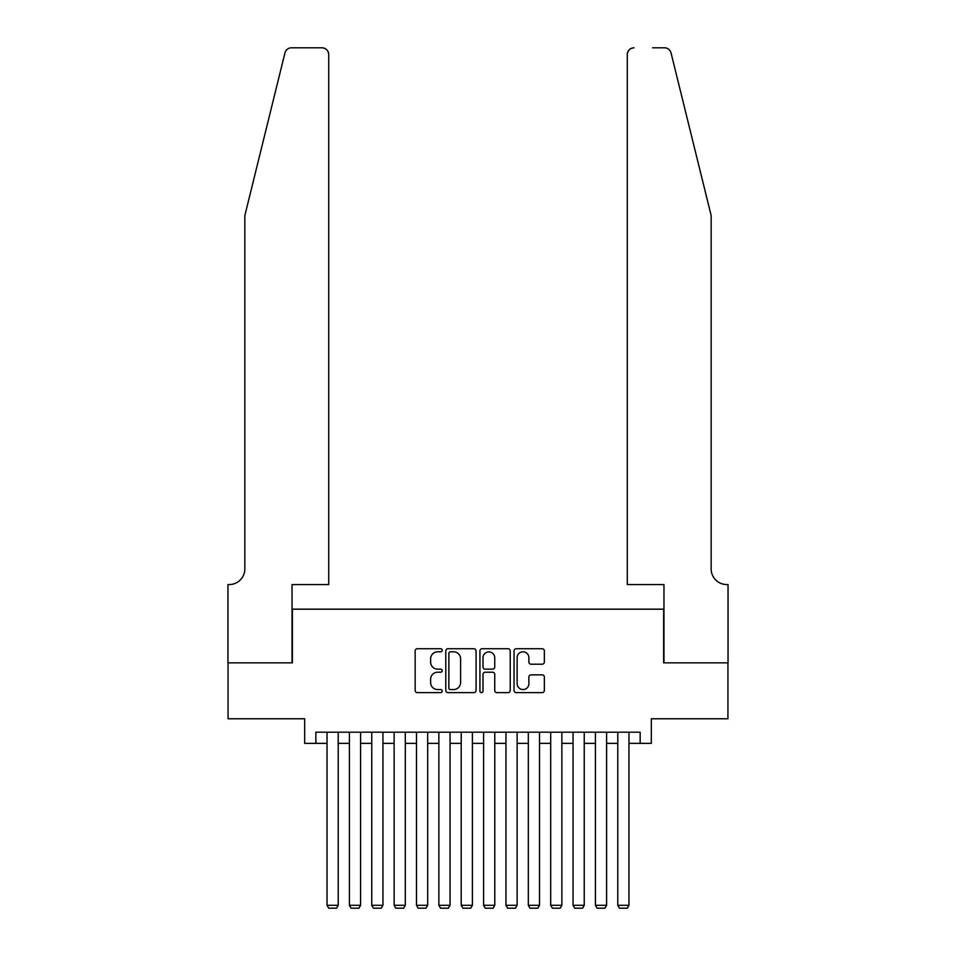 <?xml version="1.0" encoding="UTF-8"?>
<svg xmlns="http://www.w3.org/2000/svg" width="956" height="956" viewBox="0 0 956 956"><rect width="100%" height="100%" fill="white"/><g stroke="black" fill="none" stroke-linecap="round" stroke-linejoin="round"><path stroke-width="1.43" d="M442.222 650.259A1.542 1.542 0 0 0 440.68 648.73L417.354 648.73A2.199 2.199 0 0 0 415.155 650.917L415.155 690.435A2.199 2.199 0 0 0 417.354 692.634L440.68 692.634A1.542 1.542 0 0 0 442.222 691.092A1.542 1.542 0 0 0 440.68 689.563L437.657 689.563A7.027 7.027 0 0 1 430.63 682.536L430.63 679.238A7.027 7.027 0 0 1 437.657 672.211L440.68 672.211A1.542 1.542 0 0 0 442.222 670.682A1.542 1.542 0 0 0 440.68 669.14L437.657 669.14A7.027 7.027 0 0 1 430.63 662.114L430.63 658.827A7.027 7.027 0 0 1 437.657 651.801L440.68 651.801A1.542 1.542 0 0 0 442.222 650.259M542.16 664.205A2.199 2.199 0 0 0 544.358 662.006L544.358 650.917A2.199 2.199 0 0 0 542.16 648.73L516.252 648.73A2.199 2.199 0 0 0 514.053 650.917L514.053 690.435A2.199 2.199 0 0 0 516.252 692.634L542.16 692.634A2.199 2.199 0 0 0 544.358 690.435L544.358 677.039A2.199 2.199 0 0 0 542.16 674.852L531.07 674.852A2.199 2.199 0 0 0 528.871 677.039L528.871 683.683A5.867 5.867 0 0 1 523.004 689.563A5.867 5.867 0 0 1 517.136 683.683L517.136 657.668A5.867 5.867 0 0 1 523.004 651.801A5.867 5.867 0 0 1 528.871 657.668L528.871 662.006A2.199 2.199 0 0 0 531.07 664.205L542.16 664.205M315.85 743.362L315.85 732.188L640.15 732.188L640.15 743.362L651.335 743.362L651.335 718.769L727.934 718.769L727.934 662.855L663.631 662.855L663.631 609.175L292.369 609.175L292.369 662.855L228.066 662.855L228.066 718.769L304.665 718.769L304.665 743.362L327.036 743.362M476.076 650.917A2.199 2.199 0 0 0 473.889 648.73L447.982 648.73A2.199 2.199 0 0 0 445.783 650.917L445.783 690.435A2.199 2.199 0 0 0 447.982 692.634L473.889 692.634A2.199 2.199 0 0 0 476.076 690.435L476.076 650.917M482.111 648.73L508.018 648.73A2.199 2.199 0 0 1 510.217 650.917L510.217 690.435A2.199 2.199 0 0 1 508.018 692.634L496.929 692.634A2.199 2.199 0 0 1 494.742 690.435L494.742 674.41A2.199 2.199 0 0 0 492.543 672.211L485.194 672.211A2.199 2.199 0 0 0 482.995 674.41L482.995 691.092A1.542 1.542 0 0 1 481.454 692.634A1.542 1.542 0 0 1 479.924 691.092L479.924 650.917A2.199 2.199 0 0 1 482.111 648.73M338.221 743.362L349.394 743.362M360.579 743.362L371.765 743.362M382.95 743.362L394.135 743.362M405.308 743.362L416.493 743.362M427.679 743.362L438.864 743.362M450.049 743.362L461.222 743.362M472.407 743.362L483.593 743.362M494.778 743.362L505.951 743.362M517.136 743.362L528.321 743.362M539.507 743.362L550.692 743.362M561.865 743.362L573.05 743.362M584.236 743.362L595.421 743.362M606.606 743.362L617.779 743.362M628.964 743.362L640.15 743.362M450.395 651.801A1.542 1.542 0 0 0 448.854 653.33L448.854 688.021A1.542 1.542 0 0 0 450.395 689.563L453.574 689.563A7.027 7.027 0 0 0 460.601 682.536L460.601 658.827A7.027 7.027 0 0 0 453.574 651.801L450.395 651.801M494.742 657.776A5.867 5.867 0 0 0 488.863 651.908A5.867 5.867 0 0 0 482.995 657.776L482.995 666.941A2.199 2.199 0 0 0 485.194 669.14L492.543 669.14A2.199 2.199 0 0 0 494.742 666.941L494.742 657.776M338.221 732.188L338.221 905.296L327.036 905.296L327.036 732.188M338.221 905.296L336.536 908.2L328.709 908.2L327.036 905.296M284.96 52.903C286.669 49.222 286.669 49.222 284.96 52.903L244.844 215.542L244.844 568.916A15.655 15.655 0 0 1 229.189 584.57L227.958 584.57L227.958 662.855L292.034 662.855L292.034 584.57L328.709 584.57L328.709 54.504A6.704 6.704 0 0 0 322.005 47.8L291.472 47.8A6.704 6.704 0 0 0 284.96 52.903M303.434 47.8L322.005 47.8C326.044 48.23 328.278 50.465 328.709 54.504L328.709 584.57M244.844 568.916A15.655 15.655 0 0 1 229.189 584.57M698.86 165.675L671.04 52.903C669.331 49.222 669.331 49.222 671.04 52.903L711.156 215.542L711.156 568.916A15.655 15.655 0 0 0 726.811 584.57L728.042 584.57L728.042 662.855L663.966 662.855L663.966 584.57L627.291 584.57L627.291 54.504L627.291 584.57M652.566 47.8L664.528 47.8A6.704 6.704 0 0 1 671.04 52.903M633.995 47.8A6.704 6.704 0 0 0 627.291 54.504C627.722 50.465 629.956 48.23 633.995 47.8M711.156 568.916A15.655 15.655 0 0 0 726.811 584.57M360.579 732.188L360.579 905.296L349.394 905.296L349.394 732.188M360.579 905.296L358.906 908.2L351.079 908.2L349.394 905.296M382.95 732.188L382.95 905.296L371.765 905.296L371.765 732.188M382.95 905.296L381.265 908.2L373.438 908.2L371.765 905.296M405.308 732.188L405.308 905.296L394.135 905.296L394.135 732.188M405.308 905.296L403.635 908.2L395.808 908.2L394.135 905.296M427.679 732.188L427.679 905.296L416.493 905.296L416.493 732.188M427.679 905.296L426.006 908.2L418.178 908.2L416.493 905.296M450.049 732.188L450.049 905.296L438.864 905.296L438.864 732.188M450.049 905.296L448.364 908.2L440.537 908.2L438.864 905.296M472.407 732.188L472.407 905.296L461.222 905.296L461.222 732.188M472.407 905.296L470.734 908.2L462.907 908.2L461.222 905.296M494.778 732.188L494.778 905.296L483.593 905.296L483.593 732.188M494.778 905.296L493.093 908.2L485.266 908.2L483.593 905.296M517.136 732.188L517.136 905.296L505.951 905.296L505.951 732.188M517.136 905.296L515.463 908.2L507.636 908.2L505.951 905.296M539.507 732.188L539.507 905.296L528.321 905.296L528.321 732.188M539.507 905.296L537.822 908.2L529.994 908.2L528.321 905.296M561.865 732.188L561.865 905.296L550.692 905.296L550.692 732.188M561.865 905.296L560.192 908.2L552.365 908.2L550.692 905.296M584.236 732.188L584.236 905.296L573.05 905.296L573.05 732.188M584.236 905.296L582.562 908.2L574.735 908.2L573.05 905.296M606.606 732.188L606.606 905.296L595.421 905.296L595.421 732.188M606.606 905.296L604.921 908.2L597.094 908.2L595.421 905.296M628.964 732.188L628.964 905.296L617.779 905.296L617.779 732.188M628.964 905.296L627.291 908.2L619.464 908.2L617.779 905.296"/></g></svg>
